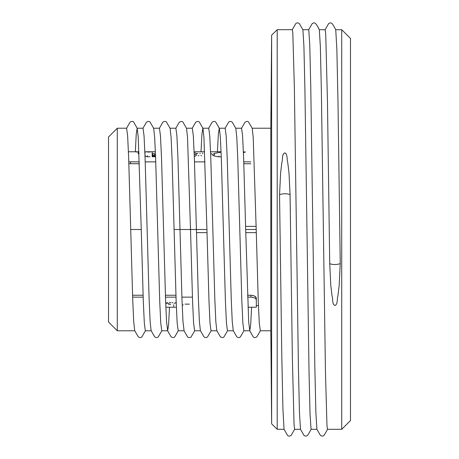 <?xml version="1.0" encoding="UTF-8"?>
<svg xmlns="http://www.w3.org/2000/svg" width="459" height="459" viewBox="0 0 459 459"><rect width="100%" height="100%" fill="white"/><g stroke="black" fill="none" stroke-linecap="round" stroke-linejoin="round"><path stroke-width="0.69" d="M252.157 128.227L270.821 128.227L270.821 330.773L271.63 423.835L271.63 35.165L277.202 29.692L277.202 429.308L284.081 429.308M175.992 303.038L173.972 303.147M247.527 295.24L250.849 295.24L250.849 297.134L247.59 297.134L250.849 297.134C254.303 297.438 256.128 298.379 256.323 299.951L255.984 299.038M255.766 298.78L255.009 298.184M254.607 297.954L253.552 297.53M252.932 297.363L251.888 297.191M250.849 297.134L250.849 295.24C254.309 295.556 256.133 296.525 256.323 298.138L256.323 307.232L256.323 305.591L258.428 305.591M132.628 297.134L143.156 297.134M165.475 297.134L175.998 297.134M192.424 297.134L181.902 297.134M175.992 303.175L175.992 302.257M170.794 304.46L167.397 303.175L167.397 302.257M132.565 295.24L143.088 295.24M165.412 295.24L175.935 295.24M256.323 298.138L254.992 296.307M254.602 296.084L253.523 295.642M252.915 295.47L251.859 295.292M117.28 330.773L108.519 322.011L108.519 136.989L117.28 128.227L117.28 330.773L134.768 330.773M341.72 29.692L350.481 38.453L350.481 420.547L341.72 429.308L341.72 29.692L335.718 29.692M171.987 302.257L172.647 302.923M165.814 302.257L166.674 303.772M185.063 304.145L187.169 304.145M187.507 304.145L189.389 304.145M170.794 302.756L169.199 302.257M270.821 330.773L260.31 330.773L259.289 323.073L258.262 301.167L256.208 229.5L245.68 229.5L248.669 321.707L249.782 330.767L250.689 324.674L251.601 307.232M186.463 128.227L192.31 128.227L193.331 135.927L194.358 157.862L196.412 229.494L190.508 229.5L187.519 137.287L186.52 128.336L182.94 122.134C182.418 121.228 181.213 121.239 179.337 122.157L175.768 128.331M170.037 128.227L175.883 128.227L176.91 135.927L177.937 157.89L179.991 229.5L174.087 229.5L206.934 229.5L203.939 137.298L202.947 128.331L199.367 122.134C198.799 121.216 197.594 121.228 195.752 122.169L192.189 128.331M151.189 330.773L145.348 330.773L144.321 323.067L143.3 301.15L141.246 229.5L130.717 229.5L132.708 299.446L133.707 321.661L134.699 330.664M139.398 163.76L129.409 163.708M250.849 163.76L243.832 163.76M152.181 154.098L153.576 155.635L155.303 153.834M150.248 151.958L147.184 151.958L149.106 152.118M147.333 155.647L147.333 156.743L147.333 155.647M200.933 155.498L201.604 155.888M194.364 152.698L196.934 153.65L197.904 153.277M139.008 153.071L138.079 152.87M145.015 155.951L146.782 156.743L149.921 156.743M138.079 153.541L139.037 153.811M138.079 151.958L135.761 151.958M152.181 151.958L152.181 156.743L155.567 156.743M243.431 152.669L245.502 151.958L243.402 151.958M130.419 161.866L130.419 163.76L130.419 161.866L139.335 161.866L129.381 161.809M145.228 161.866L155.75 161.866M194.501 161.866L205.024 161.866L194.501 161.866M250.849 161.866L243.769 161.866M214.473 154.631L213.802 153.536L221.089 152.153M211.41 153.501L212.448 155.004L213.831 155.813L217.956 156.783L221.267 156.858M154.499 153.604L152.181 153.604M214.072 155.917L213.802 153.536M218.909 155.951L218.909 156.852M202.614 152.945L202.614 153.822M198.971 155.498L198.374 155.882M194.364 156.513L195.706 155.853M200.044 153.266L200.044 153.811M194.364 154.362L196.934 155.331M154.081 156.743L155.515 155.337M152.181 155.796L153.082 156.743M145.101 155.991L145.101 154.815M145.101 152.308L145.101 153.077M153.576 155.635L153.576 156.743M212.242 154.224L212.242 154.832M117.28 128.227L126.609 128.227L127.636 135.927L128.658 157.827L130.717 229.5M141.246 229.5L138.257 137.333L137.138 128.233L136.231 134.315L135.325 151.768M137.138 128.227L143.036 128.227L144.057 135.944L145.084 157.89L149.135 299.532L150.133 321.707L151.126 330.664L154.608 336.688C155.773 337.824 157.007 337.881 158.309 336.86L161.884 330.664M167.615 330.773L161.769 330.773L160.742 322.975L159.715 301.058L155.67 159.571L154.672 137.35L153.673 128.377M153.616 128.227L159.457 128.227L160.484 136.03L161.516 157.942L165.561 299.475L166.554 321.633L167.673 330.767L168.585 324.708L169.491 307.232M184.036 330.773L178.195 330.773L177.168 323.038L176.141 301.07L172.091 159.502L171.092 137.264L170.094 128.336L166.519 122.14C166.583 121.463 163.989 120.918 162.847 122.26L159.336 128.336M179.991 229.5L181.982 299.475L182.98 321.702L184.099 330.773M202.826 128.227L201.92 134.292L201.008 151.768M200.457 330.773L194.616 330.773L193.589 323.067L192.562 301.127L190.508 229.506M196.412 229.494L198.408 299.515L199.407 321.713L200.399 330.664M202.884 128.227L208.736 128.227L209.763 135.956L210.79 157.919L214.835 299.503L215.833 321.736L216.832 330.664L220.423 336.883C222.271 337.767 223.464 337.761 223.998 336.866L227.584 330.669M233.31 330.773L227.463 330.773L226.436 322.964L225.409 301.064L221.364 159.52L220.366 137.367L219.368 128.325L215.787 122.134C215.145 121.187 213.94 121.205 212.173 122.18L208.615 128.336M219.253 128.227L218.341 134.292L217.434 151.768M216.889 330.773L211.037 330.773L210.01 323.073L208.988 301.121L206.934 229.5M219.31 128.227L225.157 128.227L226.184 136.03L227.211 157.936L231.256 299.434L232.254 321.65L233.252 330.629M249.782 330.773L243.89 330.773L242.863 323.056L241.836 301.115L237.791 159.462L236.792 137.281L235.794 128.331L232.208 122.134C231.038 121.279 229.884 121.222 228.754 121.951L225.042 128.331M235.737 128.227L241.577 128.227L242.599 135.933L243.626 157.85L245.68 229.5M256.208 229.5L253.213 137.31L252.221 128.331L248.635 122.134C247.929 121.09 246.69 121.159 244.928 122.335L241.457 128.336M300.507 429.308L294.632 429.308L294.064 424.575L292.354 358.037L290.071 194.736L289.004 172.928L287.718 162.337C286.646 159.342 287.891 154.344 284.861 152.876C281.602 154.144 283.002 159.33 281.883 162.291L280.604 172.945L279.548 194.868L281.803 356.322L282.928 409.164L284.052 429.251L287.609 435.448C288.304 436.279 289.451 436.302 291.052 435.516L294.695 429.257M277.202 29.692L292.32 29.692L292.831 33.484L294.362 87.417L298.436 368.365L299.457 412.526L300.473 429.245L304.03 435.442C306.641 436.796 307.312 436.71 311.116 429.251M319.298 29.692L325.167 29.692L325.735 34.408L327.445 100.699L329.723 263.575L330.784 285.487L332.064 296.141C333.205 299.067 331.725 304.351 335.11 305.487C338.013 303.847 336.854 298.958 337.904 295.917L339.19 285.286L340.245 263.443L337.996 102.403L336.872 49.756L335.747 29.749C331.932 22.227 331.18 22.187 328.667 23.552L325.11 29.743M341.72 429.308L327.479 429.308L326.969 425.51L325.442 371.601L321.363 90.572L320.348 46.439L319.326 29.755C315.614 22.204 314.599 22.227 312.24 23.552L308.683 29.749M302.871 29.692L308.746 29.692L309.762 44.689L310.783 87.371L314.857 368.325L315.878 412.515L316.899 429.245M316.928 429.308L311.059 429.308L310.037 414.293L309.016 371.583L304.942 90.647L303.921 46.468L302.906 29.755L299.285 23.518C297.885 22.669 296.732 22.68 295.82 23.558L292.263 29.749M329.723 263.575C331.759 264.906 338.174 264.82 340.245 263.443M290.071 194.736C288.005 193.388 281.591 193.457 279.548 194.868M196.492 232.65L207.015 232.65M245.76 232.65L256.288 232.65M168.889 304.805L168.889 303.864M256.128 226.35L245.599 226.35M196.05 153.272L196.05 154.947M154.505 154.574L154.505 156.278M152.738 154.649L152.738 156.358M270.821 128.227L271.63 35.165M165.854 307.232L176.376 307.232M247.963 307.232L256.323 307.232M183.009 305.189L183.009 304.69M173.754 306.394L173.754 304.73M128.428 151.768L138.957 151.768M144.855 151.768L155.377 151.768M194.128 151.768L204.645 151.768M210.555 151.768L221.072 151.768M260.425 330.669L256.845 336.866C255.095 337.847 253.856 337.778 253.127 336.654L249.667 330.664M244.004 330.669L240.418 336.866C239.156 337.887 237.934 337.841 236.752 336.728L233.235 330.641M211.157 330.669L207.577 336.866C206.171 337.893 204.938 337.824 203.865 336.665L200.399 330.669M194.736 330.669L191.151 336.866C191.311 337.331 188.224 338.174 187.553 336.854L183.979 330.669M178.322 330.652L174.73 336.866C174.162 337.79 172.957 337.778 171.121 336.831L167.558 330.669M153.696 128.365L150.093 122.14C149.295 121.113 148.079 121.147 146.438 122.243L142.91 128.342M145.469 330.658L141.883 336.86C141.338 337.704 140.179 337.755 138.406 337.032L134.705 330.664M137.264 128.354L133.672 122.134C133.77 121.463 131.171 120.935 130.023 122.232L126.489 128.336M316.894 429.245L320.457 435.442C323.543 436.807 323.486 436.664 327.542 429.251M271.63 423.835L277.202 429.308"/></g></svg>
